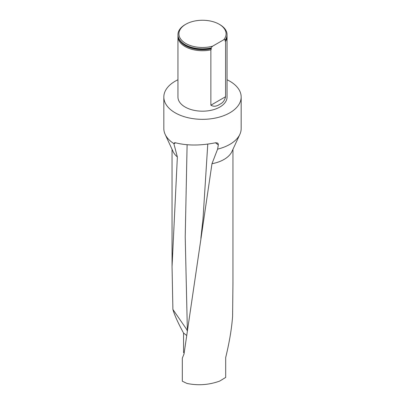 <?xml version="1.0" encoding="UTF-8"?>
<svg xmlns="http://www.w3.org/2000/svg" width="405" height="405" viewBox="0 0 405 405"><rect width="100%" height="100%" fill="white"/><g stroke="black" fill="none" stroke-linecap="round" stroke-linejoin="round"><path stroke-width="0.61" d="M177.947 79.765A38.667 22.326 0 0 0 163.833 97.013L163.833 128.588A38.667 22.326 0 0 0 165.134 134.328L173.072 151.541A30.451 17.582 0 0 0 177.36 156.943L172.049 266.541L172.894 309.45C174.59 315.292 178.149 323.165 183.561 333.057L183.561 352.512L184.143 353.023M232.951 149.318L232.951 283.287L232.602 316.305C231.69 328.597 229.392 342.331 225.696 357.499L225.696 377.419L219.763 381.054C209.061 384.937 198.136 385.737 186.999 383.449L182.321 381.221L182.321 358.126L184.022 353.985L211.972 163.726A30.451 17.582 0 0 0 231.928 151.541L239.866 134.328A38.667 22.326 0 0 0 241.167 128.588L241.167 97.013A38.667 22.326 0 0 0 227.053 79.765M186.492 335.33L183.561 333.057M172.894 309.45L187.399 330.45M175.598 142.813L173.887 143.77L177.36 156.943M211.972 163.726L217.606 149.136A38.667 22.326 0 0 0 229.843 144.372A38.667 22.326 0 0 0 239.866 134.328M173.887 143.77L174.383 142.823L175.365 142.747C187.13 145.77 200.576 145.77 215.703 142.737L217.627 143.041L218.26 143.902L218.32 144.939L215.485 142.783M165.134 134.328A38.667 22.326 0 0 0 173.856 143.583M163.833 97.013A38.667 22.326 0 0 0 187.702 117.637A38.667 22.326 0 0 0 229.843 112.798A38.667 22.326 0 0 0 241.167 97.013M217.606 149.136L218.32 144.939M227.048 34.815A24.553 14.175 180 0 1 227.053 34.972A24.553 14.175 180 0 1 225.58 39.801L224.983 40.91L225.58 41.381A24.553 14.175 0 0 0 227.053 36.551L227.053 97.013A24.553 14.175 180 0 1 202.5 111.188A24.553 14.175 180 0 1 177.947 97.013L177.947 36.551A24.553 14.175 0 0 0 210.868 49.876L211.466 48.716L210.868 48.296A24.553 14.175 180 0 1 190.532 47.35A24.553 14.175 180 0 1 177.947 34.972A24.553 14.175 180 0 1 177.952 34.815M227.053 36.551A24.553 14.175 0 0 0 227.013 35.761M225.58 41.381L225.58 96.714C224.709 100.43 222.806 102.936 219.864 104.222C216.624 106.505 213.627 106.834 210.868 105.209L210.868 49.876M177.987 35.761A24.553 14.175 0 0 0 177.947 36.551M210.868 48.296L210.868 47.982A24.553 14.175 180 0 1 177.947 34.658A24.553 14.175 180 0 1 185.141 24.634L185.824 24.239A23.586 13.618 180 0 1 219.176 24.239A23.586 13.618 180 0 1 223.778 39.741L225.58 39.487L225.58 39.801M219.176 24.239L219.859 24.634A24.553 14.175 180 0 1 227.053 34.658A24.553 14.175 180 0 1 225.58 39.487M223.778 39.741L212.671 46.15A23.586 13.618 180 0 1 183.247 41.73A23.586 13.618 180 0 1 185.824 24.239M210.868 47.982L212.671 46.15M187.15 330.541L186.725 329.69M187.105 144.752L185.222 236.981L187.338 329.164M207.77 144.124L203.052 218.341L200.87 238.292M210.868 105.209L225.58 96.714M224.983 40.91A24.204 13.978 0 0 0 226.025 39.022M178.975 39.022A24.204 13.978 0 0 0 211.466 48.716M190.558 47.355A24.452 14.114 0 0 0 190.583 47.365A24.452 14.114 0 0 0 211.04 48.266M172.049 266.536L172.049 149.318M177.947 34.658L177.947 34.972M227.053 34.658L227.053 34.972"/></g></svg>
